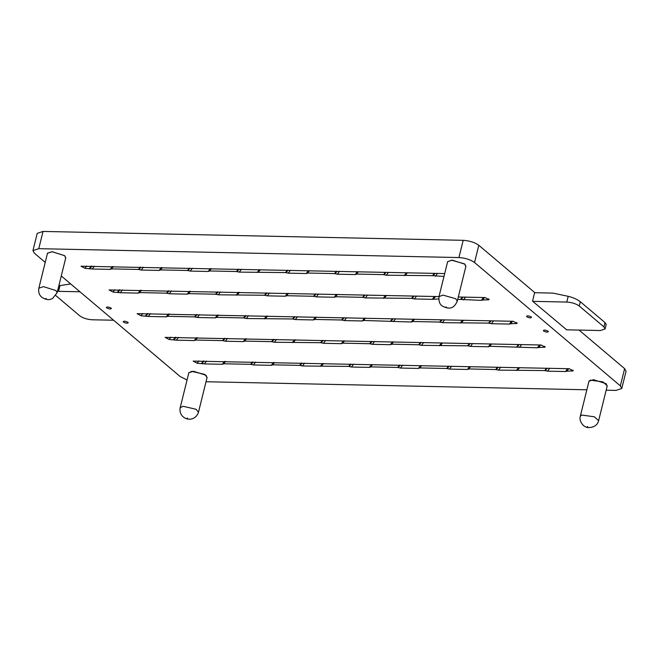 <?xml version="1.0" encoding="UTF-8"?>
<svg xmlns="http://www.w3.org/2000/svg" width="659" height="659" viewBox="0 0 659 659"><rect width="100%" height="100%" fill="white"/><g stroke="black" fill="none" stroke-linecap="round" stroke-linejoin="round"><path stroke-width="0.99" d="M465.798 266.73L464.875 264.16L452.231 260.14L447.51 261.697L447.51 262.208M65.653 258.27L64.73 255.7L52.086 251.68L47.366 253.237L47.366 253.748M206.984 377.838L206.069 375.268L193.425 371.248L188.705 372.805L188.696 373.315M607.128 386.298L606.214 383.727L593.561 379.708L588.849 381.264L588.841 381.775M111.083 308.025C111.206 309.343 109.74 309.31 106.676 307.934C106.552 306.624 108.018 306.649 111.083 308.025L111.396 308.601M127.904 322.259C128.027 323.577 126.561 323.544 123.505 322.169C123.381 320.859 124.848 320.884 127.904 322.259L128.217 322.836M548.057 331.147C548.181 332.457 546.715 332.433 543.659 331.049C543.527 329.739 545.001 329.772 548.057 331.147L548.37 331.724M531.228 316.913C531.352 318.223 529.885 318.198 526.829 316.814C526.706 315.504 528.172 315.537 531.228 316.913L531.541 317.49M540.619 344.995L538.914 347.309L537.414 347.812L489.901 346.272L488.401 346.774L470.493 346.395L467.701 345.802L421.48 345.357L418.679 344.764L391.858 344.196L390.367 344.698L372.459 344.319L369.666 343.726L342.845 343.166L341.346 343.668L323.437 343.29L320.645 342.696L274.424 342.252L271.632 341.659L244.81 341.09L243.311 341.593L225.403 341.214L222.61 340.621L195.789 340.052L194.29 340.555L176.39 340.176L169.124 339.492L165.145 337.383L541.204 345.003L545.182 347.112L538.543 347.507M512.57 321.271L510.873 323.585L509.374 324.088L491.466 323.709L488.673 323.116L442.453 322.671L439.66 322.078L412.839 321.51L411.34 322.012L363.817 320.472L362.318 320.974L344.418 320.595L341.626 320.002L314.804 319.442L313.305 319.944L295.397 319.566L292.604 318.972L246.384 318.528L243.591 317.935L216.77 317.366L215.271 317.869L197.362 317.49L194.57 316.897L167.748 316.328L166.249 316.831L148.349 316.452L141.075 315.768L137.097 313.659L513.163 321.279L517.142 323.388L510.503 323.783M568.659 368.719L566.954 371.033L565.463 371.536L547.555 371.157L544.762 370.564L498.534 370.119L495.741 369.526L468.92 368.958L467.42 369.46L449.52 369.081L446.728 368.488L419.907 367.92L418.407 368.422L400.499 368.043L397.707 367.45L370.885 366.89L369.386 367.392L351.486 367.014L348.693 366.42L302.465 365.976L299.672 365.383L272.851 364.814L271.351 365.317L253.451 364.938L250.659 364.345L223.838 363.776L222.338 364.279L204.43 363.9L197.165 363.216L193.186 361.107L569.252 368.727L573.231 370.836L566.592 371.231M438.721 298.931L432.312 299.326L414.404 298.947L411.611 298.354L365.391 297.909L362.598 297.316L335.777 296.748L334.278 297.25L316.369 296.871L313.577 296.278L286.756 295.718L285.256 296.221L267.356 295.842L264.564 295.248L218.335 294.804L215.542 294.211L188.721 293.642L187.222 294.145L169.322 293.766L166.529 293.173L139.708 292.604L138.209 293.107L120.3 292.728L113.035 292.044L109.056 289.935L439.001 296.583M458.31 296.995L485.123 297.555L489.102 299.664L482.462 300.059M443.985 276.442L432.592 275.668L386.363 275.223L383.571 274.63L356.75 274.062L355.25 274.564L337.35 274.185L334.558 273.592L307.737 273.024L306.237 273.526L288.329 273.156L285.536 272.562L239.316 272.118L236.515 271.524L209.694 270.956L208.203 271.459L190.294 271.08L187.502 270.487L160.681 269.918L159.181 270.421L141.273 270.042L138.481 269.449L111.659 268.88L110.168 269.383L92.26 269.004L84.995 268.32L81.016 266.211L444.693 273.576M566.674 329.813L532.53 301.147L534.663 292.53L478.796 245.272L474.538 262.513C470.518 259.638 465.312 257.982 458.919 257.554L38.774 248.674L32.95 250.593L34.375 253.204L45.224 262.381M606.165 390.202L615.959 390.408L621.783 388.489L620.358 385.877L624.625 368.636L579.039 330.077M620.358 385.877L474.538 262.513M458.919 257.554L463.186 240.321L43.041 231.433L38.774 248.674M61.271 275.964L180.204 376.569L187.049 379.971M206.02 381.742L586.856 389.79M225.535 361.462L223.467 363.974M274.556 362.499L272.48 365.012M323.569 363.537L321.501 366.042M372.59 364.575L370.523 367.079M421.603 365.605L419.536 368.117M470.625 366.643L468.557 369.155M519.638 367.681L517.57 370.193M169.445 314.013L167.378 316.526M218.467 315.051L216.399 317.564M267.488 316.089L265.412 318.602M316.501 317.127L314.434 319.631M365.523 318.157L363.447 320.669M414.536 319.195L412.468 321.707M463.557 320.233L461.489 322.745M197.494 337.738L195.426 340.25M246.507 338.775L244.44 341.288M295.529 339.813L293.461 342.326M344.542 340.851L342.474 343.355M393.563 341.881L391.495 344.393M442.576 342.919L440.509 345.431M491.598 343.957L489.53 346.469M141.405 290.289L139.337 292.802M190.426 291.327L188.35 293.84M239.439 292.365L237.372 294.878M288.461 293.403L286.393 295.907M337.474 294.433L335.406 296.945M386.495 295.471L384.428 297.983M435.508 296.509L433.441 299.021M484.53 297.547L482.825 299.861L481.334 300.364L457.725 299.326M113.364 266.565L111.297 269.078M162.378 267.603L160.31 270.116M211.399 268.641L209.331 271.154M260.412 269.679L258.344 272.183M309.433 270.717L307.366 273.221M358.455 271.747L356.379 274.259M407.468 272.785L405.4 275.297M106.676 307.934L106.363 307.358M123.505 322.169L123.192 321.592M543.659 331.049L543.337 330.48M526.829 316.814L526.516 316.246M624.625 368.636L626.05 371.256L621.783 388.489M32.95 250.593L37.217 233.352L43.041 231.433M463.186 240.321C469.579 240.749 474.785 242.397 478.796 245.272M603.01 381.899L590.357 380.136L588.965 381.289L580.324 416.2L581.716 415.046L594.369 416.801L598.611 420.722L607.252 385.82L603.01 381.899M464.364 263.831L451.621 260.19L447.626 261.722L438.985 296.632L442.98 295.1L455.723 298.741L457.272 301.155L465.913 266.252L464.364 263.831M204.702 374.378L191.736 371.363L188.82 372.829L180.179 407.74L183.103 406.273L196.061 409.28L198.466 412.262L207.107 377.36L204.702 374.378M64.631 255.7L52.143 251.73L47.481 253.262L38.848 288.172L43.502 286.64L55.99 290.603L57.135 292.695L65.768 257.793L64.631 255.7M532.752 301.336L566.765 302.061C571.88 302.399 576.04 303.725 579.253 306.023L603.932 326.897L605.077 328.998L600.415 330.53L566.402 329.805M605.077 328.998L606.198 324.442L605.003 322.589L603.932 326.897M579.253 306.023L580.324 301.715L605.003 322.589M580.324 301.715C577.127 299.326 573.083 297.522 568.19 296.311L566.765 302.061M534.614 292.711L552.893 293.098L568.19 296.311M113.612 320.233L92.235 319.78C87.12 319.442 82.96 318.116 79.747 315.818L55.842 295.594M57.473 291.327L79.961 291.764M58.585 291.319L60.002 285.569L70.711 283.947M60.002 285.569L58.84 285.792M544.054 347.417L544.878 346.296M516.013 323.693L516.837 322.572M572.103 371.141L572.918 370.02M487.973 299.969L488.797 298.848M432.592 275.668L434.289 273.353M433.185 275.791L434.973 273.37M435.385 276.261L437.469 273.419M460.633 299.392L462.33 297.077M461.234 299.516L463.013 297.094M463.425 299.985L465.509 297.143M481.334 300.364L483.418 297.522M482.545 299.919L484.291 297.538L482.52 299.944M117.508 292.135L119.213 289.82M113.035 292.044L114.74 289.729M118.109 292.267L119.889 289.836M120.3 292.728L122.393 289.886M138.209 293.107L140.293 290.265M139.42 292.67L141.166 290.289L139.395 292.687M145.548 315.859L147.254 313.544M141.075 315.768L142.781 313.453M146.15 315.99L147.937 313.56M148.349 316.452L150.433 313.61M166.249 316.831L168.342 313.989M167.46 316.394L169.215 314.013L167.444 316.411M89.467 268.411L91.164 266.096M84.995 268.32L86.691 266.005M90.061 268.543L91.848 266.112M92.26 269.004L94.344 266.17M110.168 269.383L112.252 266.541M113.117 266.565L111.355 268.963L113.126 266.565M250.659 364.345L252.356 362.03M251.252 364.468L253.04 362.046M253.451 364.938L255.535 362.096M271.351 365.317L273.444 362.475M201.638 363.307L203.343 360.992M197.165 363.216L198.87 360.901M202.239 363.438L204.018 361.008M204.43 363.9L206.522 361.058M222.338 364.279L224.422 361.437M223.549 363.842L225.296 361.462L223.525 363.859M173.597 339.583L175.294 337.268M169.124 339.492L170.821 337.177M174.19 339.714L175.978 337.284M176.39 340.176L178.474 337.334M194.29 340.555L196.382 337.713M195.501 340.118L197.255 337.738L195.484 340.135M439.66 322.078L441.357 319.763M440.253 322.202L442.041 319.78M442.453 322.671L444.537 319.829M460.353 323.05L462.445 320.208M461.564 322.613L463.318 320.225L461.547 322.63M411.611 298.354L413.317 296.039M412.213 298.486L414 296.056M414.404 298.947L416.496 296.105M432.312 299.326L434.396 296.484M433.523 298.889L435.269 296.501L433.507 298.906M495.741 369.526L497.446 367.211M496.342 369.65L498.13 367.228M498.534 370.119L500.626 367.277M516.442 370.498L518.526 367.656M517.653 370.053L519.399 367.673L517.628 370.078M467.701 345.802L469.397 343.487M468.302 345.926L470.081 343.504M470.493 346.395L472.577 343.553M488.401 346.774L490.485 343.932M489.612 346.337L491.359 343.949L489.588 346.354M516.722 346.84L518.419 344.525M517.315 346.964L519.103 344.542M519.514 347.433L521.599 344.591M537.414 347.812L539.507 344.97M488.673 323.116L490.378 320.801M489.275 323.239L491.054 320.818M491.466 323.709L493.558 320.867M509.374 324.088L511.458 321.246M510.585 323.643L512.331 321.262L510.56 323.668M544.762 370.564L546.459 368.249M545.364 370.688L547.143 368.266M547.555 371.157L549.639 368.315M565.463 371.536L567.547 368.694M566.674 371.091L568.42 368.711L566.649 371.116M383.571 274.63L385.276 272.315M384.172 274.762L385.952 272.332M386.363 275.223L388.456 272.381M404.272 275.602L406.356 272.76M405.483 275.165L407.229 272.785L405.458 275.182M446.728 368.488L448.425 366.173M447.321 368.62L449.109 366.19M449.52 369.081L451.604 366.239M467.42 369.46L469.513 366.618M470.378 366.643L468.615 369.04L470.386 366.643M285.536 272.562L287.233 270.248M286.138 272.686L287.917 270.256M288.329 273.156L290.413 270.314M306.237 273.526L308.321 270.692M307.448 273.09L309.195 270.709L307.423 273.114M341.626 320.002L343.323 317.687M342.219 320.134L344.006 317.704M344.418 320.595L346.502 317.762M362.318 320.974L364.411 318.14M313.577 296.278L315.282 293.972M314.178 296.41L315.958 293.98M316.369 296.871L318.462 294.038M334.278 297.25L336.362 294.416M335.489 296.814L337.235 294.433L335.464 296.838M362.598 297.316L364.295 295.001M363.2 297.448L364.979 295.018M365.391 297.909L367.475 295.067M383.299 298.288L385.383 295.446M384.502 297.852L386.256 295.471L384.485 297.868M334.558 273.592L336.255 271.277M335.151 273.724L336.938 271.294M337.35 274.185L339.434 271.351M355.25 274.564L357.343 271.722M356.461 274.128L358.216 271.747L356.445 274.144M418.679 344.764L420.384 342.449M419.281 344.896L421.068 342.466M421.48 345.357L423.564 342.515M439.38 345.736L441.472 342.894M440.591 345.3L442.346 342.919L440.574 345.316M390.639 321.04L392.344 318.725M391.24 321.172L393.019 318.742M393.431 321.633L395.524 318.791M411.34 322.012L413.424 319.17M412.55 321.576L414.297 319.195L412.526 321.592M166.529 293.173L168.226 290.858M167.122 293.304L168.91 290.874M169.322 293.766L171.406 290.924M187.222 294.145L189.314 291.303M190.179 291.319L188.416 293.725L190.187 291.319M138.481 269.449L140.186 267.134M139.082 269.58L140.869 267.15M141.273 270.042L143.365 267.2M159.181 270.421L161.266 267.579M160.392 269.984L162.139 267.603L160.376 270.001M222.61 340.621L224.315 338.306M223.212 340.744L224.991 338.322M225.403 341.214L227.495 338.372M243.311 341.593L245.395 338.751M244.522 341.156L246.268 338.767L244.497 341.173M194.57 316.897L196.267 314.582M195.171 317.02L196.95 314.598M197.362 317.49L199.446 314.648M215.271 317.869L217.355 315.027M216.482 317.432L218.228 315.043L216.457 317.449M243.591 317.935L245.288 315.62M244.184 318.058L245.972 315.636M246.384 318.528L248.468 315.686M264.284 318.907L266.376 316.065M265.495 318.462L267.249 316.081M215.542 294.211L217.248 291.896M216.144 294.334L217.923 291.912M218.335 294.804L220.427 291.962M236.243 295.183L238.327 292.341M237.454 294.738L239.201 292.357L237.429 294.762M299.672 365.383L301.377 363.068M300.273 365.506L302.053 363.084M302.465 365.976L304.557 363.134M320.373 366.355L322.457 363.513M321.584 365.91L323.33 363.529L321.559 365.934M271.632 341.659L273.328 339.344M272.233 341.782L274.012 339.36M274.424 342.252L276.508 339.41M292.332 342.631L294.416 339.789M397.707 367.45L399.412 365.135M398.308 367.582L400.087 365.152M400.499 368.043L402.591 365.21M418.407 368.422L420.491 365.588M419.618 367.986L421.365 365.605L419.594 368.002M369.666 343.726L371.363 341.411M370.267 343.858L372.047 341.428M372.459 344.319L374.543 341.486M390.367 344.698L392.451 341.864M391.578 344.262L393.324 341.881M264.564 295.248L266.261 292.934M265.157 295.372L266.944 292.942M267.356 295.842L269.44 293M285.256 296.221L287.349 293.379M236.515 271.524L238.22 269.21M237.116 271.648L238.904 269.226M239.316 272.118L241.4 269.276M257.216 272.497L259.308 269.655M187.502 270.487L189.199 268.172M188.103 270.61L189.883 268.188M190.294 271.08L192.379 268.238M208.203 271.459L210.287 268.617M209.414 271.014L211.16 268.633L209.389 271.038M348.693 366.42L350.39 364.106M349.286 366.544L351.074 364.114M351.486 367.014L353.57 364.172M369.386 367.392L371.478 364.551M292.604 318.972L294.309 316.658M293.206 319.096L294.985 316.666M295.397 319.566L297.489 316.724M313.305 319.944L315.389 317.103M314.516 319.5L316.262 317.119L314.491 319.524M320.645 342.696L322.35 340.382M321.246 342.82L323.034 340.39M323.437 343.29L325.53 340.448M341.346 343.668L343.43 340.827M587.688 426.571L587.194 426.735L587.688 426.571M446.481 307.078L445.723 307.094L446.481 307.078M187.634 418.152L186.958 418.226L187.634 418.152M46.361 298.634L45.562 298.618L46.361 298.634M267.241 316.081L265.478 318.486M393.316 341.881L391.553 344.286M580.324 416.2C578.643 421.513 584.031 426.744 585.612 426.735C585.835 428.062 596.659 428.894 598.611 420.722M438.985 296.632C438.639 301.402 439.784 304.565 442.444 306.106C451.44 310.908 455.056 306.138 457.272 301.155M180.179 407.74C179.446 412.081 180.846 415.401 184.388 417.715C189.38 420.994 196.44 418.778 198.466 412.262M38.848 288.172C38.222 292.044 39.202 295.075 41.805 297.258C48.198 301.163 50.496 299.26 52.572 298.511L57.135 292.695"/></g></svg>
